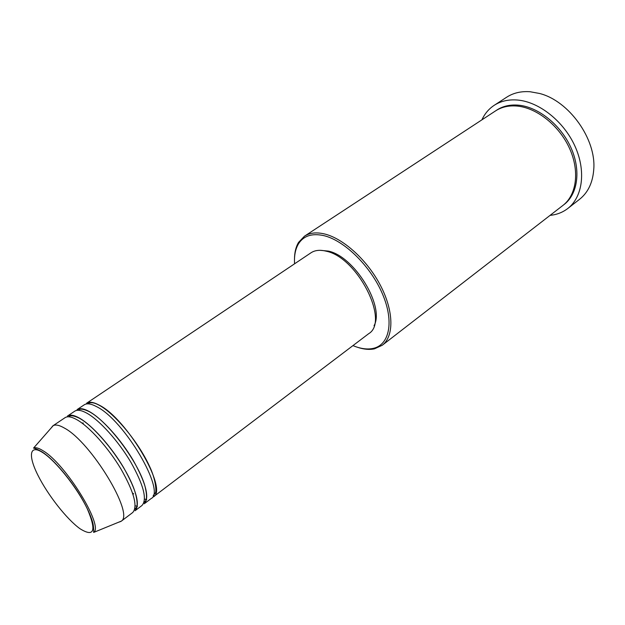 <?xml version="1.0" encoding="UTF-8"?>
<svg xmlns="http://www.w3.org/2000/svg" width="625" height="625" viewBox="0 0 625 625"><rect width="100%" height="100%" fill="white"/><g stroke="black" fill="none" stroke-linecap="round" stroke-linejoin="round"><path stroke-width="0.94" d="M86.578 403.242C89.266 401.484 93.367 402.062 98.891 404.969C126.625 418.094 168.664 489.961 153.359 496.867L368.672 333.695C389.898 321.484 357.562 257.359 326.203 251.195C320.023 249.648 314.945 250.18 310.977 252.805L86.578 403.242M133.664 493.922L132.602 493.156M83.328 424.078L82.953 422.82M84.211 404.828C86.883 403.078 90.977 403.672 96.492 406.602C124.164 419.805 166.32 491.75 151.086 498.586L144.242 503.781C149.727 497.773 146.039 483.289 133.188 460.32C120.68 439.156 101.883 418.414 89.234 411.508C83.75 408.531 79.695 407.898 77.078 409.609L84.211 404.828M74.688 411.219C77.289 409.508 81.328 410.156 86.805 413.148C99.43 420.094 118.234 440.891 130.773 462.07C143.664 485.062 147.391 499.547 141.945 505.516L135.023 510.766C140.336 504.883 136.492 490.414 123.484 467.359C110.852 446.109 92.023 425.18 79.469 418.117C74.023 415.07 70.023 414.383 67.469 416.055L74.688 411.219M51.086 428.078L52.844 425.859L65.055 417.68C67.586 416.016 71.57 416.719 77.008 419.781C89.539 426.875 108.375 447.859 121.039 469.133C134.086 492.203 137.977 506.672 132.703 512.523L120.992 521.398L118.32 522.344M352.938 345.617L355.977 346.781C362.266 348.953 367.953 349.5 373.039 348.43C389.352 345.109 394.383 321.93 382.586 294.203C370.945 266.5 344.508 240.477 323.828 235.633C312.023 233.039 303.57 235.789 298.469 243.875C295.367 249.102 294.07 255.734 294.578 263.797M294.492 259.016C294.539 252.398 295.891 246.852 298.562 242.383L304.477 236.188C309.695 232.797 316.336 232.047 324.406 233.93C343.547 238.445 367.766 260.57 380.828 286.172C393.969 311.773 393.969 336.414 382.266 345.25L374.477 348.828C369.391 349.898 363.703 349.375 357.43 347.258M567.773 208.5L579.539 199.32C588.031 192.57 592.766 182.625 593.75 169.5C596.438 139.227 569.016 100.789 539.523 93.469L530.156 91.75C521.164 91.086 513.344 92.898 506.703 97.188L494.187 105.328C500.789 101.07 508.586 99.305 517.57 100.039C539.125 101.859 563.734 121.305 574.969 146.18C586.289 171.047 582.641 197.094 567.773 208.5C562.672 212.414 556.766 214.703 550.07 215.367M304.477 236.188L495.5 110.93C501.602 106.961 508.812 105.336 517.148 106.062C536.898 107.844 559.344 125.711 569.578 148.461C579.891 171.211 576.57 195.031 562.906 205.437L382.266 345.25M146.562 499.727L146.156 499.695M320.242 250.32L328.297 251.086C354.453 256.281 385 306.531 374.039 325.742M52.844 425.859L53.234 425.625C55.711 424.344 59.5 425.195 64.594 428.172C91.133 442.258 134.43 513.945 121.336 521.109L120.992 521.398M137.289 506.562L136.852 506.508M481.93 119.82C484.734 113.711 488.82 108.875 494.187 105.328M80.031 528.75C94.188 537.531 96.641 530.953 87.383 509.008C77.484 488.125 55.828 460.852 42.742 452.594C29.508 444.016 27.906 455.352 37.906 475.203C47.734 494.953 66.852 519.328 80.031 528.75M43.141 450.805C65.703 463.969 104.055 526.445 93.664 532.414C93.562 533.781 93.984 528.5 93.055 523.93C91.367 516.844 87.344 507.875 80.984 497.031C69.812 478.352 53.305 459.25 42.641 452.266C38.898 450 35.859 448.617 33.539 448.102C35.578 447.141 38.781 448.039 43.141 450.805M496.164 110.5C502.391 106.211 509.828 104.438 518.477 105.172C538.391 106.945 561 125.078 571.117 148.039C581.312 170.984 577.578 194.844 563.523 204.945M153.18 495.555L155.305 493.062C156.672 491.563 155.758 479.094 149.453 466.148C138.445 442.047 114.398 413.117 98.953 405.133C94.461 402.656 90.938 402.062 88.391 403.336L87.766 403.844M133.633 493.82L132.562 493.055M83.414 424.148L83.039 422.891M144 502.422L145.695 500.758L146.289 499.25C146.844 496.07 146.336 491.461 144.773 485.406C137.664 461.016 107.742 421.312 89.305 411.695C80.555 407.422 78.75 409.859 78.844 409.852L78.281 410.281M134.703 509.391L136.57 507.281C137.547 506.43 137.906 496.969 131.773 483.367C121.102 458.805 95.484 427 79.539 418.328C70.359 413.766 68.812 416.742 69.148 416.445L68.664 416.805M373.039 348.43L374.477 348.828M93.664 532.414L121.336 521.109M33.539 448.102L53.234 425.625M298.469 243.875L298.562 242.383M137.352 506.18L135.156 505.891M146.633 499.383L144.531 499.18"/></g></svg>
